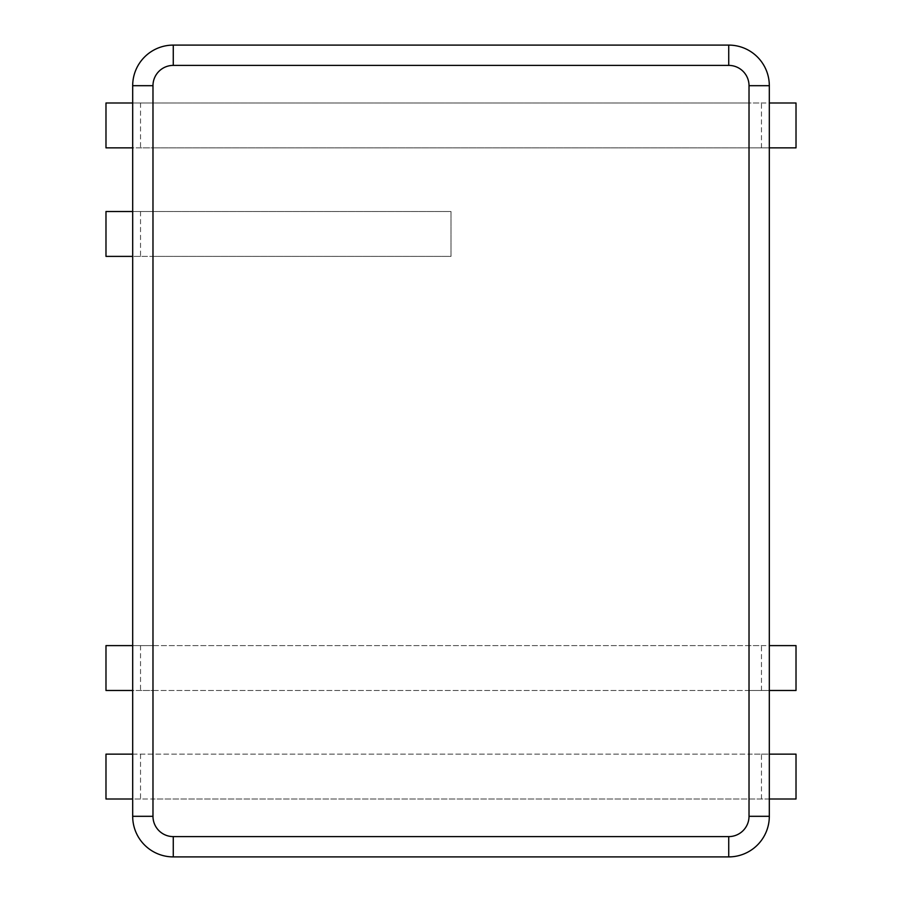 <?xml version="1.0" encoding="UTF-8"?>
<svg xmlns="http://www.w3.org/2000/svg" width="902" height="902" viewBox="0 0 902 902"><rect width="100%" height="100%" fill="white"/><g stroke="black" fill="none" stroke-linecap="round" stroke-linejoin="round"><path stroke-width="0.68" stroke-dasharray="4.51 3.38" d="M105.985 799.003L105.985 754.14L796.015 754.14L796.015 799.003L105.985 799.003M769.316 799.003L152.979 799.003L152.979 816.31L132.684 816.31A40.59 40.59 0 0 0 173.274 856.9L728.726 856.9A40.59 40.59 0 0 0 769.316 816.31L769.316 85.69A40.59 40.59 0 0 0 728.726 45.1L173.274 45.1A40.59 40.59 0 0 0 132.684 85.69L132.684 816.31M132.684 754.14L140.532 754.14L140.532 799.003L152.979 799.003M140.532 799.003L132.684 799.003M140.532 754.14L749.021 754.14L749.021 690.481L152.979 690.481L152.979 754.14M761.468 799.003L761.468 754.14L749.021 754.14M761.468 754.14L769.316 754.14M132.684 102.997L749.021 102.997L749.021 85.69L769.316 85.69M140.532 102.997L140.532 147.86L152.979 147.86L152.979 211.519L451 211.519L451 256.382L152.979 256.382L152.979 645.618L749.021 645.618L749.021 147.86L152.979 147.86M132.684 211.519L152.979 211.519M140.532 211.519L140.532 256.382L152.979 256.382M132.684 645.618L152.979 645.618M140.532 645.618L140.532 690.481L152.979 690.481M769.316 690.481L749.021 690.481M761.468 690.481L761.468 645.618L749.021 645.618M769.316 147.86L749.021 147.86M761.468 147.86L761.468 102.997L749.021 102.997M105.985 102.997L796.015 102.997L796.015 147.86L105.985 147.86L105.985 102.997M761.468 102.997L769.316 102.997M140.532 147.86L132.684 147.86M105.985 211.519L451 211.519L451 256.382L105.985 256.382L105.985 211.519M140.532 256.382L132.684 256.382M105.985 645.618L796.015 645.618L796.015 690.481L105.985 690.481L105.985 645.618M761.468 645.618L769.316 645.618M140.532 690.481L132.684 690.481M749.021 85.69A20.295 20.295 0 0 0 728.726 65.395L173.274 65.395A20.295 20.295 0 0 0 152.979 85.69L132.684 85.69M152.979 85.69L152.979 102.997M152.979 816.31A20.295 20.295 0 0 0 173.274 836.605L728.726 836.605A20.295 20.295 0 0 0 749.021 816.31L749.021 799.003M749.021 816.31L769.316 816.31M173.274 836.605L173.274 856.9M173.274 65.395L173.274 45.1M728.726 836.605L728.726 856.9M728.726 65.395L728.726 45.1"/><path stroke-width="1.35" d="M132.684 799.003L105.985 799.003L105.985 754.14L132.684 754.14M769.316 754.14L796.015 754.14L796.015 799.003L769.316 799.003M132.684 147.86L105.985 147.86L105.985 102.997L132.684 102.997M769.316 102.997L796.015 102.997L796.015 147.86L769.316 147.86M132.684 256.382L105.985 256.382L105.985 211.519L132.684 211.519M132.684 690.481L105.985 690.481L105.985 645.618L132.684 645.618M769.316 645.618L796.015 645.618L796.015 690.481L769.316 690.481M173.274 65.395L173.274 45.1A40.59 40.59 0 0 0 132.684 85.69L132.684 816.31A40.59 40.59 0 0 0 173.274 856.9L728.726 856.9A40.59 40.59 0 0 0 769.316 816.31L769.316 85.69A40.59 40.59 0 0 0 728.726 45.1L173.274 45.1A40.59 40.59 0 0 0 132.684 85.69L152.979 85.69L152.979 816.31A20.295 20.295 0 0 0 173.274 836.605L728.726 836.605A20.295 20.295 0 0 0 749.021 816.31L749.021 85.69A20.295 20.295 0 0 0 728.726 65.395L173.274 65.395A20.295 20.295 0 0 0 152.979 85.69M152.979 816.31L132.684 816.31A40.59 40.59 0 0 0 173.274 856.9L173.274 836.605M728.726 836.605L728.726 856.9A40.59 40.59 0 0 0 769.316 816.31L749.021 816.31M749.021 85.69L769.316 85.69A40.59 40.59 0 0 0 728.726 45.1L728.726 65.395"/></g></svg>

